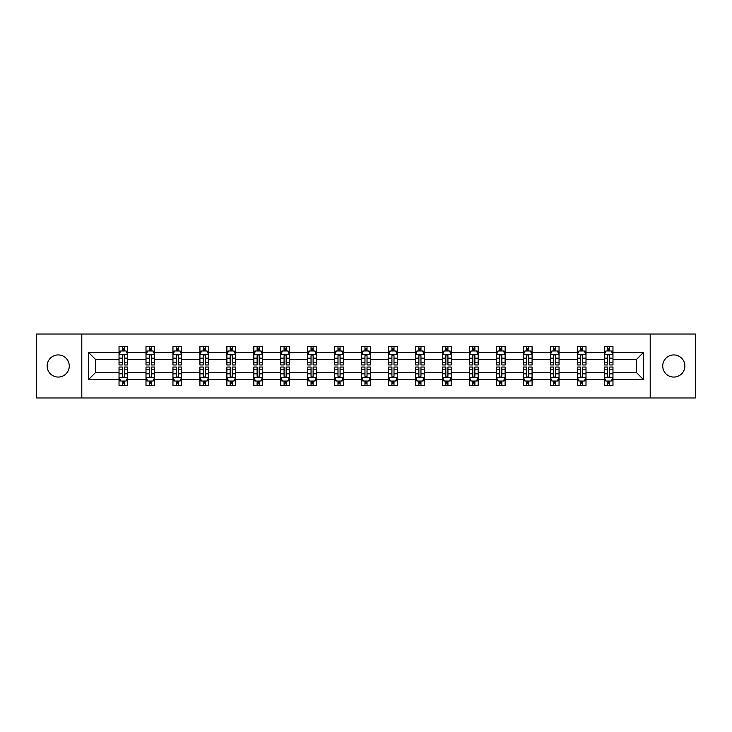 <?xml version="1.0" encoding="UTF-8"?>
<svg xmlns="http://www.w3.org/2000/svg" width="732" height="732" viewBox="0 0 732 732"><rect width="100%" height="100%" fill="white"/><g stroke="black" fill="none" stroke-linecap="round" stroke-linejoin="round"><path stroke-width="1.1" d="M673.797 354.938A11.062 11.062 0 0 0 662.735 366A11.062 11.062 0 0 0 673.797 377.062A11.062 11.062 0 0 0 684.859 366A11.062 11.062 0 0 0 673.797 354.938M58.203 354.938A11.062 11.062 0 0 0 47.141 366A11.062 11.062 0 0 0 58.203 377.062A11.062 11.062 0 0 0 69.266 366A11.062 11.062 0 0 0 58.203 354.938M650.208 397.97L695.4 397.97L695.4 334.03L650.208 334.03L650.208 397.97L81.792 397.97L81.792 334.03L36.6 334.03L36.6 397.97L81.792 397.97M612.968 379.652L612.968 372.396L636.291 372.396L643.556 379.652L612.968 379.652L612.968 385.444L609.683 385.444L609.683 381.033M650.208 334.03L81.792 334.03M604.321 379.652L586.003 379.652L586.003 372.396L604.321 372.396L604.321 385.444L612.968 385.444L612.968 380.832L611.339 380.832M586.003 379.652L586.003 385.444L582.718 385.444L582.718 381.033M577.365 379.652L559.047 379.652L559.047 372.396L577.365 372.396L577.365 385.444L586.003 385.444L586.003 380.832L584.383 380.832M559.047 379.652L559.047 385.444L555.762 385.444L555.762 381.033M550.4 379.652L532.082 379.652L532.082 372.396L550.4 372.396L550.4 385.444L559.047 385.444L559.047 380.832L557.418 380.832M532.082 379.652L532.082 385.444L528.797 385.444L528.797 381.033M523.444 379.652L505.126 379.652L505.126 372.396L523.444 372.396L523.444 385.444L532.082 385.444L532.082 380.832L530.462 380.832M505.126 379.652L505.126 385.444L501.841 385.444L501.841 381.033M496.479 379.652L478.161 379.652L478.161 372.396L496.479 372.396L496.479 385.444L505.126 385.444L505.126 380.832L503.497 380.832M478.161 379.652L478.161 385.444L474.876 385.444L474.876 381.033M469.523 379.652L451.205 379.652L451.205 372.396L469.523 372.396L469.523 385.444L478.161 385.444L478.161 380.832L476.541 380.832M451.205 379.652L451.205 385.444L447.92 385.444L447.92 381.033M442.558 379.652L424.24 379.652L424.24 372.396L442.558 372.396L442.558 385.444L451.205 385.444L451.205 380.832L449.576 380.832M424.24 379.652L424.24 385.444L420.955 385.444L420.955 381.033M415.602 379.652L397.284 379.652L397.284 372.396L415.602 372.396L415.602 385.444L424.24 385.444L424.24 380.832L422.62 380.832M397.284 379.652L397.284 385.444L393.999 385.444L393.999 381.033M388.637 379.652L370.319 379.652L370.319 372.396L388.637 372.396L388.637 385.444L397.284 385.444L397.284 380.832L395.655 380.832M370.319 379.652L370.319 385.444L367.034 385.444L367.034 381.033M361.681 379.652L343.363 379.652L343.363 372.396L361.681 372.396L361.681 385.444L370.319 385.444L370.319 380.832L368.699 380.832M343.363 379.652L343.363 385.444L340.078 385.444L340.078 381.033M334.716 379.652L316.398 379.652L316.398 372.396L334.716 372.396L334.716 385.444L343.363 385.444L343.363 380.832L341.734 380.832M316.398 379.652L316.398 385.444L313.113 385.444L313.113 381.033M307.76 379.652L289.442 379.652L289.442 372.396L307.76 372.396L307.76 385.444L316.398 385.444L316.398 380.832L314.778 380.832M289.442 379.652L289.442 385.444L286.157 385.444L286.157 381.033M280.795 379.652L262.477 379.652L262.477 372.396L280.795 372.396L280.795 385.444L289.442 385.444L289.442 380.832L287.813 380.832M262.477 379.652L262.477 385.444L259.192 385.444L259.192 381.033M253.839 379.652L235.521 379.652L235.521 372.396L253.839 372.396L253.839 385.444L262.477 385.444L262.477 380.832L260.857 380.832M235.521 379.652L235.521 385.444L232.236 385.444L232.236 381.033M226.874 379.652L208.556 379.652L208.556 372.396L226.874 372.396L226.874 385.444L235.521 385.444L235.521 380.832L233.892 380.832M208.556 379.652L208.556 385.444L205.271 385.444L205.271 381.033M199.918 379.652L181.6 379.652L181.6 372.396L199.918 372.396L199.918 385.444L208.556 385.444L208.556 380.832L206.936 380.832M181.6 379.652L181.6 385.444L178.315 385.444L178.315 381.033M172.953 379.652L154.635 379.652L154.635 372.396L172.953 372.396L172.953 385.444L181.6 385.444L181.6 380.832L179.971 380.832M154.635 379.652L154.635 385.444L151.35 385.444L151.35 381.033M145.997 379.652L127.679 379.652L127.679 372.396L145.997 372.396L145.997 385.444L154.635 385.444L154.635 380.832L153.015 380.832M127.679 379.652L127.679 385.444L124.394 385.444L124.394 381.033M119.032 379.652L88.444 379.652L88.444 352.348L119.032 352.348L119.032 359.604L95.709 359.604L95.709 372.396L119.032 372.396L119.032 385.444L127.679 385.444L127.679 380.832L126.05 380.832M120.661 351.168L119.032 351.168L119.032 346.556L119.032 352.348M122.317 350.967L122.317 346.556L119.032 346.556L127.679 346.556L127.679 352.348L145.997 352.348L145.997 346.556L154.635 346.556L154.635 352.348L172.953 352.348L172.953 346.556L181.6 346.556L181.6 352.348L199.918 352.348L199.918 346.556L208.556 346.556L208.556 352.348L226.874 352.348L226.874 346.556L235.521 346.556L235.521 352.348L253.839 352.348L253.839 346.556L262.477 346.556L262.477 352.348L280.795 352.348L280.795 346.556L289.442 346.556L289.442 352.348L307.76 352.348L307.76 346.556L316.398 346.556L316.398 352.348L334.716 352.348L334.716 346.556L343.363 346.556L343.363 352.348L361.681 352.348L361.681 346.556L370.319 346.556L370.319 352.348L388.637 352.348L388.637 346.556L397.284 346.556L397.284 352.348L415.602 352.348L415.602 346.556L424.24 346.556L424.24 352.348L442.558 352.348L442.558 346.556L451.205 346.556L451.205 352.348L469.523 352.348L469.523 346.556L478.161 346.556L478.161 352.348L496.479 352.348L496.479 346.556L505.126 346.556L505.126 352.348L523.444 352.348L523.444 346.556L532.082 346.556L532.082 352.348L550.4 352.348L550.4 346.556L559.047 346.556L559.047 352.348L577.365 352.348L577.365 346.556L586.003 346.556L586.003 352.348L604.321 352.348L604.321 346.556L612.968 346.556L612.968 352.348L643.556 352.348L643.556 379.652M604.321 352.348L604.321 359.604L586.003 359.604L586.003 352.348M577.365 352.348L577.365 359.604L559.047 359.604L559.047 352.348M550.4 352.348L550.4 359.604L532.082 359.604L532.082 352.348M523.444 352.348L523.444 359.604L505.126 359.604L505.126 352.348M496.479 352.348L496.479 359.604L478.161 359.604L478.161 352.348M469.523 352.348L469.523 359.604L451.205 359.604L451.205 352.348M442.558 352.348L442.558 359.604L424.24 359.604L424.24 352.348M415.602 352.348L415.602 359.604L397.284 359.604L397.284 352.348M388.637 352.348L388.637 359.604L370.319 359.604L370.319 352.348M361.681 352.348L361.681 359.604L343.363 359.604L343.363 352.348M334.716 352.348L334.716 359.604L316.398 359.604L316.398 352.348M307.76 352.348L307.76 359.604L289.442 359.604L289.442 352.348M280.795 352.348L280.795 359.604L262.477 359.604L262.477 352.348M253.839 352.348L253.839 359.604L235.521 359.604L235.521 352.348M226.874 352.348L226.874 359.604L208.556 359.604L208.556 352.348M199.918 352.348L199.918 359.604L181.6 359.604L181.6 352.348M172.953 352.348L172.953 359.604L154.635 359.604L154.635 352.348M145.997 352.348L145.997 359.604L127.679 359.604L127.679 352.348M88.444 352.348L95.709 359.604M636.291 372.396L636.291 359.604L612.968 359.604L612.968 352.348M607.606 350.875L609.683 350.875M580.65 350.875L582.718 350.875M553.685 350.875L555.762 350.875M526.729 350.875L528.797 350.875M499.764 350.875L501.841 350.875M472.808 350.875L474.876 350.875M445.843 350.875L447.92 350.875M418.887 350.875L420.955 350.875M391.922 350.875L393.999 350.875M364.966 350.875L367.034 350.875M338.001 350.875L340.078 350.875M311.045 350.875L313.113 350.875M284.08 350.875L286.157 350.875M257.124 350.875L259.192 350.875M230.159 350.875L232.236 350.875M203.203 350.875L205.271 350.875M176.238 350.875L178.315 350.875M149.282 350.875L151.35 350.875M122.317 350.875L124.394 350.875M122.317 381.125L124.394 381.125M149.282 381.125L151.35 381.125M176.238 381.125L178.315 381.125M203.203 381.125L205.271 381.125M230.159 381.125L232.236 381.125M257.124 381.125L259.192 381.125M284.08 381.125L286.157 381.125M311.045 381.125L313.113 381.125M338.001 381.125L340.078 381.125M364.966 381.125L367.034 381.125M391.922 381.125L393.999 381.125M418.887 381.125L420.955 381.125M445.843 381.125L447.92 381.125M472.808 381.125L474.876 381.125M499.764 381.125L501.841 381.125M526.729 381.125L528.797 381.125M553.685 381.125L555.762 381.125M580.65 381.125L582.718 381.125M607.606 381.125L609.683 381.125M95.709 372.396L88.444 379.652M643.556 352.348L636.291 359.604M124.394 348.807L122.317 348.807M119.032 362.798L119.032 364.966L122.317 364.966L122.317 362.798L119.032 362.798L119.032 359.604M127.679 359.604L127.679 364.966L124.394 364.966L124.394 355.715C123.708 354.389 123.013 354.389 122.317 355.715L122.317 362.798M126.05 351.168L127.679 351.168L127.679 346.556L124.394 346.556L124.394 350.967M127.679 354.425L125.95 350.967L120.762 350.967L119.032 354.425M122.317 383.193L124.394 383.193M127.679 369.202L127.679 367.034L124.394 367.034L124.394 369.202L127.679 369.202L127.679 372.396M119.032 372.396L119.032 367.034L122.317 367.034L122.317 376.285C123.013 377.611 123.699 377.611 124.394 376.285L124.394 369.202M120.661 380.832L119.032 380.832L119.032 385.444L122.317 385.444L122.317 381.033M119.032 377.575L120.762 381.033L125.95 381.033L127.679 377.575M151.35 348.807L149.282 348.807M147.617 351.168L145.997 351.168L145.997 346.556L149.282 346.556L149.282 350.967M145.997 362.798L145.997 364.966L149.282 364.966L149.282 362.798L145.997 362.798L145.997 359.604M154.635 359.604L154.635 364.966L151.35 364.966L151.35 355.715C150.664 354.389 149.969 354.389 149.282 355.715L149.282 362.798M153.015 351.168L154.635 351.168L154.635 346.556L151.35 346.556L151.35 350.967M154.635 354.425L152.906 350.967L147.727 350.967L145.997 354.425M178.315 348.807L176.238 348.807M174.582 351.168L172.953 351.168L172.953 346.556L176.238 346.556L176.238 350.967M172.953 362.798L172.953 364.966L176.238 364.966L176.238 362.798L172.953 362.798L172.953 359.604M181.6 359.604L181.6 364.966L178.315 364.966L178.315 355.715C177.62 354.389 176.934 354.389 176.238 355.715L176.238 362.798M179.971 351.168L181.6 351.168L181.6 346.556L178.315 346.556L178.315 350.967M181.6 354.425L179.871 350.967L174.683 350.967L172.953 354.425M149.282 383.193L151.35 383.193M154.635 369.202L154.635 367.034L151.35 367.034L151.35 369.202L154.635 369.202L154.635 372.396M145.997 372.396L145.997 367.034L149.282 367.034L149.282 376.285C149.969 377.611 150.664 377.611 151.35 376.285L151.35 369.202M147.617 380.832L145.997 380.832L145.997 385.444L149.282 385.444L149.282 381.033M145.997 377.575L147.727 381.033L152.906 381.033L154.635 377.575M176.238 383.193L178.315 383.193M181.6 369.202L181.6 367.034L178.315 367.034L178.315 369.202L181.6 369.202L181.6 372.396M172.953 372.396L172.953 367.034L176.238 367.034L176.238 376.285C176.934 377.611 177.62 377.611 178.315 376.285L178.315 369.202M174.582 380.832L172.953 380.832L172.953 385.444L176.238 385.444L176.238 381.033M172.953 377.575L174.683 381.033L179.871 381.033L181.6 377.575M205.271 348.807L203.203 348.807M201.538 351.168L199.918 351.168L199.918 346.556L203.203 346.556L203.203 350.967M199.918 362.798L199.918 364.966L203.203 364.966L203.203 362.798L199.918 362.798L199.918 359.604M208.556 359.604L208.556 364.966L205.271 364.966L205.271 355.715C204.585 354.389 203.889 354.389 203.203 355.715L203.203 362.798M206.936 351.168L208.556 351.168L208.556 346.556L205.271 346.556L205.271 350.967M208.556 354.425L206.827 350.967L201.648 350.967L199.918 354.425M203.203 383.193L205.271 383.193M208.556 369.202L208.556 367.034L205.271 367.034L205.271 369.202L208.556 369.202L208.556 372.396M199.918 372.396L199.918 367.034L203.203 367.034L203.203 376.285C203.889 377.611 204.585 377.611 205.271 376.285L205.271 369.202M201.538 380.832L199.918 380.832L199.918 385.444L203.203 385.444L203.203 381.033M199.918 377.575L201.648 381.033L206.827 381.033L208.556 377.575M232.236 348.807L230.159 348.807M228.503 351.168L226.874 351.168L226.874 346.556L230.159 346.556L230.159 350.967M226.874 362.798L226.874 364.966L230.159 364.966L230.159 362.798L226.874 362.798L226.874 359.604M235.521 359.604L235.521 364.966L232.236 364.966L232.236 355.715C231.541 354.389 230.855 354.389 230.159 355.715L230.159 362.798M233.892 351.168L235.521 351.168L235.521 346.556L232.236 346.556L232.236 350.967M235.521 354.425L233.792 350.967L228.604 350.967L226.874 354.425M230.159 383.193L232.236 383.193M235.521 369.202L235.521 367.034L232.236 367.034L232.236 369.202L235.521 369.202L235.521 372.396M226.874 372.396L226.874 367.034L230.159 367.034L230.159 376.285C230.855 377.611 231.541 377.611 232.236 376.285L232.236 369.202M228.503 380.832L226.874 380.832L226.874 385.444L230.159 385.444L230.159 381.033M226.874 377.575L228.604 381.033L233.792 381.033L235.521 377.575M259.192 348.807L257.124 348.807M255.459 351.168L253.839 351.168L253.839 346.556L257.124 346.556L257.124 350.967M253.839 362.798L253.839 364.966L257.124 364.966L257.124 362.798L253.839 362.798L253.839 359.604M262.477 359.604L262.477 364.966L259.192 364.966L259.192 355.715C258.506 354.389 257.81 354.389 257.124 355.715L257.124 362.798M260.857 351.168L262.477 351.168L262.477 346.556L259.192 346.556L259.192 350.967M262.477 354.425L260.748 350.967L255.569 350.967L253.839 354.425M257.124 383.193L259.192 383.193M262.477 369.202L262.477 367.034L259.192 367.034L259.192 369.202L262.477 369.202L262.477 372.396M253.839 372.396L253.839 367.034L257.124 367.034L257.124 376.285C257.81 377.611 258.506 377.611 259.192 376.285L259.192 369.202M255.459 380.832L253.839 380.832L253.839 385.444L257.124 385.444L257.124 381.033M253.839 377.575L255.569 381.033L260.748 381.033L262.477 377.575M286.157 348.807L284.08 348.807M282.424 351.168L280.795 351.168L280.795 346.556L284.08 346.556L284.08 350.967M280.795 362.798L280.795 364.966L284.08 364.966L284.08 362.798L280.795 362.798L280.795 359.604M289.442 359.604L289.442 364.966L286.157 364.966L286.157 355.715C285.462 354.389 284.775 354.389 284.08 355.715L284.08 362.798M287.813 351.168L289.442 351.168L289.442 346.556L286.157 346.556L286.157 350.967M289.442 354.425L287.713 350.967L282.525 350.967L280.795 354.425M284.08 383.193L286.157 383.193M289.442 369.202L289.442 367.034L286.157 367.034L286.157 369.202L289.442 369.202L289.442 372.396M280.795 372.396L280.795 367.034L284.08 367.034L284.08 376.285C284.775 377.611 285.462 377.611 286.157 376.285L286.157 369.202M282.424 380.832L280.795 380.832L280.795 385.444L284.08 385.444L284.08 381.033M280.795 377.575L282.525 381.033L287.713 381.033L289.442 377.575M313.113 348.807L311.045 348.807M309.38 351.168L307.76 351.168L307.76 346.556L311.045 346.556L311.045 350.967M307.76 362.798L307.76 364.966L311.045 364.966L311.045 362.798L307.76 362.798L307.76 359.604M316.398 359.604L316.398 364.966L313.113 364.966L313.113 355.715C312.427 354.389 311.731 354.389 311.045 355.715L311.045 362.798M314.778 351.168L316.398 351.168L316.398 346.556L313.113 346.556L313.113 350.967M316.398 354.425L314.668 350.967L309.49 350.967L307.76 354.425M311.045 383.193L313.113 383.193M316.398 369.202L316.398 367.034L313.113 367.034L313.113 369.202L316.398 369.202L316.398 372.396M307.76 372.396L307.76 367.034L311.045 367.034L311.045 376.285C311.731 377.611 312.427 377.611 313.113 376.285L313.113 369.202M309.38 380.832L307.76 380.832L307.76 385.444L311.045 385.444L311.045 381.033M307.76 377.575L309.49 381.033L314.668 381.033L316.398 377.575M340.078 348.807L338.001 348.807M336.345 351.168L334.716 351.168L334.716 346.556L338.001 346.556L338.001 350.967M334.716 362.798L334.716 364.966L338.001 364.966L338.001 362.798L334.716 362.798L334.716 359.604M343.363 359.604L343.363 364.966L340.078 364.966L340.078 355.715C339.383 354.389 338.696 354.389 338.001 355.715L338.001 362.798M341.734 351.168L343.363 351.168L343.363 346.556L340.078 346.556L340.078 350.967M343.363 354.425L341.634 350.967L336.445 350.967L334.716 354.425M338.001 383.193L340.078 383.193M343.363 369.202L343.363 367.034L340.078 367.034L340.078 369.202L343.363 369.202L343.363 372.396M334.716 372.396L334.716 367.034L338.001 367.034L338.001 376.285C338.696 377.611 339.383 377.611 340.078 376.285L340.078 369.202M336.345 380.832L334.716 380.832L334.716 385.444L338.001 385.444L338.001 381.033M334.716 377.575L336.445 381.033L341.634 381.033L343.363 377.575M367.034 348.807L364.966 348.807M363.301 351.168L361.681 351.168L361.681 346.556L364.966 346.556L364.966 350.967M361.681 362.798L361.681 364.966L364.966 364.966L364.966 362.798L361.681 362.798L361.681 359.604M370.319 359.604L370.319 364.966L367.034 364.966L367.034 355.715C366.348 354.389 365.652 354.389 364.966 355.715L364.966 362.798M368.699 351.168L370.319 351.168L370.319 346.556L367.034 346.556L367.034 350.967M370.319 354.425L368.589 350.967L363.411 350.967L361.681 354.425M393.999 348.807L391.922 348.807M390.266 351.168L388.637 351.168L388.637 346.556L391.922 346.556L391.922 350.967M388.637 362.798L388.637 364.966L391.922 364.966L391.922 362.798L388.637 362.798L388.637 359.604M397.284 359.604L397.284 364.966L393.999 364.966L393.999 355.715C393.304 354.389 392.617 354.389 391.922 355.715L391.922 362.798M395.655 351.168L397.284 351.168L397.284 346.556L393.999 346.556L393.999 350.967M397.284 354.425L395.555 350.967L390.366 350.967L388.637 354.425M420.955 348.807L418.887 348.807M417.222 351.168L415.602 351.168L415.602 346.556L418.887 346.556L418.887 350.967M415.602 362.798L415.602 364.966L418.887 364.966L418.887 362.798L415.602 362.798L415.602 359.604M424.24 359.604L424.24 364.966L420.955 364.966L420.955 355.715C420.269 354.389 419.573 354.389 418.887 355.715L418.887 362.798M422.62 351.168L424.24 351.168L424.24 346.556L420.955 346.556L420.955 350.967M424.24 354.425L422.51 350.967L417.332 350.967L415.602 354.425M447.92 348.807L445.843 348.807M444.187 351.168L442.558 351.168L442.558 346.556L445.843 346.556L445.843 350.967M442.558 362.798L442.558 364.966L445.843 364.966L445.843 362.798L442.558 362.798L442.558 359.604M451.205 359.604L451.205 364.966L447.92 364.966L447.92 355.715C447.225 354.389 446.538 354.389 445.843 355.715L445.843 362.798M449.576 351.168L451.205 351.168L451.205 346.556L447.92 346.556L447.92 350.967M451.205 354.425L449.475 350.967L444.287 350.967L442.558 354.425M474.876 348.807L472.808 348.807M471.143 351.168L469.523 351.168L469.523 346.556L472.808 346.556L472.808 350.967M469.523 362.798L469.523 364.966L472.808 364.966L472.808 362.798L469.523 362.798L469.523 359.604M478.161 359.604L478.161 364.966L474.876 364.966L474.876 355.715C474.19 354.389 473.494 354.389 472.808 355.715L472.808 362.798M476.541 351.168L478.161 351.168L478.161 346.556L474.876 346.556L474.876 350.967M478.161 354.425L476.431 350.967L471.252 350.967L469.523 354.425M501.841 348.807L499.764 348.807M498.108 351.168L496.479 351.168L496.479 346.556L499.764 346.556L499.764 350.967M496.479 362.798L496.479 364.966L499.764 364.966L499.764 362.798L496.479 362.798L496.479 359.604M505.126 359.604L505.126 364.966L501.841 364.966L501.841 355.715C501.146 354.389 500.459 354.389 499.764 355.715L499.764 362.798M503.497 351.168L505.126 351.168L505.126 346.556L501.841 346.556L501.841 350.967M505.126 354.425L503.396 350.967L498.208 350.967L496.479 354.425M528.797 348.807L526.729 348.807M525.064 351.168L523.444 351.168L523.444 346.556L526.729 346.556L526.729 350.967M523.444 362.798L523.444 364.966L526.729 364.966L526.729 362.798L523.444 362.798L523.444 359.604M532.082 359.604L532.082 364.966L528.797 364.966L528.797 355.715C528.111 354.389 527.415 354.389 526.729 355.715L526.729 362.798M530.462 351.168L532.082 351.168L532.082 346.556L528.797 346.556L528.797 350.967M532.082 354.425L530.352 350.967L525.173 350.967L523.444 354.425M555.762 348.807L553.685 348.807M552.029 351.168L550.4 351.168L550.4 346.556L553.685 346.556L553.685 350.967M550.4 362.798L550.4 364.966L553.685 364.966L553.685 362.798L550.4 362.798L550.4 359.604M559.047 359.604L559.047 364.966L555.762 364.966L555.762 355.715C555.066 354.389 554.38 354.389 553.685 355.715L553.685 362.798M557.418 351.168L559.047 351.168L559.047 346.556L555.762 346.556L555.762 350.967M559.047 354.425L557.317 350.967L552.129 350.967L550.4 354.425M582.718 348.807L580.65 348.807M578.985 351.168L577.365 351.168L577.365 346.556L580.65 346.556L580.65 350.967M577.365 362.798L577.365 364.966L580.65 364.966L580.65 362.798L577.365 362.798L577.365 359.604M586.003 359.604L586.003 364.966L582.718 364.966L582.718 355.715C582.032 354.389 581.336 354.389 580.65 355.715L580.65 362.798M584.383 351.168L586.003 351.168L586.003 346.556L582.718 346.556L582.718 350.967M586.003 354.425L584.273 350.967L579.094 350.967L577.365 354.425M609.683 348.807L607.606 348.807M605.95 351.168L604.321 351.168L604.321 346.556L607.606 346.556L607.606 350.967M604.321 362.798L604.321 364.966L607.606 364.966L607.606 362.798L604.321 362.798L604.321 359.604M612.968 359.604L612.968 364.966L609.683 364.966L609.683 355.715C608.987 354.389 608.301 354.389 607.606 355.715L607.606 362.798M611.339 351.168L612.968 351.168L612.968 346.556L609.683 346.556L609.683 350.967M612.968 354.425L611.238 350.967L606.05 350.967L604.321 354.425M364.966 383.193L367.034 383.193M370.319 369.202L370.319 367.034L367.034 367.034L367.034 369.202L370.319 369.202L370.319 372.396M361.681 372.396L361.681 367.034L364.966 367.034L364.966 376.285C365.652 377.611 366.348 377.611 367.034 376.285L367.034 369.202M363.301 380.832L361.681 380.832L361.681 385.444L364.966 385.444L364.966 381.033M361.681 377.575L363.411 381.033L368.589 381.033L370.319 377.575M391.922 383.193L393.999 383.193M397.284 369.202L397.284 367.034L393.999 367.034L393.999 369.202L397.284 369.202L397.284 372.396M388.637 372.396L388.637 367.034L391.922 367.034L391.922 376.285C392.617 377.611 393.304 377.611 393.999 376.285L393.999 369.202M390.266 380.832L388.637 380.832L388.637 385.444L391.922 385.444L391.922 381.033M388.637 377.575L390.366 381.033L395.555 381.033L397.284 377.575M418.887 383.193L420.955 383.193M424.24 369.202L424.24 367.034L420.955 367.034L420.955 369.202L424.24 369.202L424.24 372.396M415.602 372.396L415.602 367.034L418.887 367.034L418.887 376.285C419.573 377.611 420.269 377.611 420.955 376.285L420.955 369.202M417.222 380.832L415.602 380.832L415.602 385.444L418.887 385.444L418.887 381.033M415.602 377.575L417.332 381.033L422.51 381.033L424.24 377.575M445.843 383.193L447.92 383.193M451.205 369.202L451.205 367.034L447.92 367.034L447.92 369.202L451.205 369.202L451.205 372.396M442.558 372.396L442.558 367.034L445.843 367.034L445.843 376.285C446.538 377.611 447.225 377.611 447.92 376.285L447.92 369.202M444.187 380.832L442.558 380.832L442.558 385.444L445.843 385.444L445.843 381.033M442.558 377.575L444.287 381.033L449.475 381.033L451.205 377.575M472.808 383.193L474.876 383.193M478.161 369.202L478.161 367.034L474.876 367.034L474.876 369.202L478.161 369.202L478.161 372.396M469.523 372.396L469.523 367.034L472.808 367.034L472.808 376.285C473.494 377.611 474.19 377.611 474.876 376.285L474.876 369.202M471.143 380.832L469.523 380.832L469.523 385.444L472.808 385.444L472.808 381.033M469.523 377.575L471.252 381.033L476.431 381.033L478.161 377.575M499.764 383.193L501.841 383.193M505.126 369.202L505.126 367.034L501.841 367.034L501.841 369.202L505.126 369.202L505.126 372.396M496.479 372.396L496.479 367.034L499.764 367.034L499.764 376.285C500.459 377.611 501.146 377.611 501.841 376.285L501.841 369.202M498.108 380.832L496.479 380.832L496.479 385.444L499.764 385.444L499.764 381.033M496.479 377.575L498.208 381.033L503.396 381.033L505.126 377.575M526.729 383.193L528.797 383.193M532.082 369.202L532.082 367.034L528.797 367.034L528.797 369.202L532.082 369.202L532.082 372.396M523.444 372.396L523.444 367.034L526.729 367.034L526.729 376.285C527.415 377.611 528.111 377.611 528.797 376.285L528.797 369.202M525.064 380.832L523.444 380.832L523.444 385.444L526.729 385.444L526.729 381.033M523.444 377.575L525.173 381.033L530.352 381.033L532.082 377.575M553.685 383.193L555.762 383.193M559.047 369.202L559.047 367.034L555.762 367.034L555.762 369.202L559.047 369.202L559.047 372.396M550.4 372.396L550.4 367.034L553.685 367.034L553.685 376.285C554.38 377.611 555.066 377.611 555.762 376.285L555.762 369.202M552.029 380.832L550.4 380.832L550.4 385.444L553.685 385.444L553.685 381.033M550.4 377.575L552.129 381.033L557.317 381.033L559.047 377.575M580.65 383.193L582.718 383.193M586.003 369.202L586.003 367.034L582.718 367.034L582.718 369.202L586.003 369.202L586.003 372.396M577.365 372.396L577.365 367.034L580.65 367.034L580.65 376.285C581.336 377.611 582.032 377.611 582.718 376.285L582.718 369.202M578.985 380.832L577.365 380.832L577.365 385.444L580.65 385.444L580.65 381.033M577.365 377.575L579.094 381.033L584.273 381.033L586.003 377.575M607.606 383.193L609.683 383.193M612.968 369.202L612.968 367.034L609.683 367.034L609.683 369.202L612.968 369.202L612.968 372.396M604.321 372.396L604.321 367.034L607.606 367.034L607.606 376.285C608.292 377.611 608.987 377.611 609.683 376.285L609.683 369.202M605.95 380.832L604.321 380.832L604.321 385.444L607.606 385.444L607.606 381.033M604.321 377.575L606.05 381.033L611.238 381.033L612.968 377.575M127.633 354.334L119.078 354.334M127.679 362.798L124.394 362.798M122.317 358.168L119.032 358.168M127.679 358.168L124.394 358.168M124.394 349.905L122.317 349.905M119.078 377.666L127.633 377.666M119.032 369.202L122.317 369.202M124.394 373.832L127.679 373.832M119.032 373.832L122.317 373.832M122.317 382.095L124.394 382.095M154.598 354.334L146.043 354.334M154.635 362.798L151.35 362.798M149.282 358.168L145.997 358.168M154.635 358.168L151.35 358.168M151.35 349.905L149.282 349.905M181.554 354.334L172.999 354.334M181.6 362.798L178.315 362.798M176.238 358.168L172.953 358.168M181.6 358.168L178.315 358.168M178.315 349.905L176.238 349.905M146.043 377.666L154.598 377.666M145.997 369.202L149.282 369.202M151.35 373.832L154.635 373.832M145.997 373.832L149.282 373.832M149.282 382.095L151.35 382.095M172.999 377.666L181.554 377.666M172.953 369.202L176.238 369.202M178.315 373.832L181.6 373.832M172.953 373.832L176.238 373.832M176.238 382.095L178.315 382.095M208.519 354.334L199.964 354.334M208.556 362.798L205.271 362.798M203.203 358.168L199.918 358.168M208.556 358.168L205.271 358.168M205.271 349.905L203.203 349.905M199.964 377.666L208.519 377.666M199.918 369.202L203.203 369.202M205.271 373.832L208.556 373.832M199.918 373.832L203.203 373.832M203.203 382.095L205.271 382.095M235.475 354.334L226.92 354.334M235.521 362.798L232.236 362.798M230.159 358.168L226.874 358.168M235.521 358.168L232.236 358.168M232.236 349.905L230.159 349.905M226.92 377.666L235.475 377.666M226.874 369.202L230.159 369.202M232.236 373.832L235.521 373.832M226.874 373.832L230.159 373.832M230.159 382.095L232.236 382.095M262.44 354.334L253.885 354.334M262.477 362.798L259.192 362.798M257.124 358.168L253.839 358.168M262.477 358.168L259.192 358.168M259.192 349.905L257.124 349.905M253.885 377.666L262.44 377.666M253.839 369.202L257.124 369.202M259.192 373.832L262.477 373.832M253.839 373.832L257.124 373.832M257.124 382.095L259.192 382.095M289.396 354.334L280.841 354.334M289.442 362.798L286.157 362.798M284.08 358.168L280.795 358.168M289.442 358.168L286.157 358.168M286.157 349.905L284.08 349.905M280.841 377.666L289.396 377.666M280.795 369.202L284.08 369.202M286.157 373.832L289.442 373.832M280.795 373.832L284.08 373.832M284.08 382.095L286.157 382.095M316.361 354.334L307.806 354.334M316.398 362.798L313.113 362.798M311.045 358.168L307.76 358.168M316.398 358.168L313.113 358.168M313.113 349.905L311.045 349.905M307.806 377.666L316.361 377.666M307.76 369.202L311.045 369.202M313.113 373.832L316.398 373.832M307.76 373.832L311.045 373.832M311.045 382.095L313.113 382.095M343.317 354.334L334.762 354.334M343.363 362.798L340.078 362.798M338.001 358.168L334.716 358.168M343.363 358.168L340.078 358.168M340.078 349.905L338.001 349.905M334.762 377.666L343.317 377.666M334.716 369.202L338.001 369.202M340.078 373.832L343.363 373.832M334.716 373.832L338.001 373.832M338.001 382.095L340.078 382.095M370.273 354.334L361.727 354.334M370.319 362.798L367.034 362.798M364.966 358.168L361.681 358.168M370.319 358.168L367.034 358.168M367.034 349.905L364.966 349.905M397.238 354.334L388.683 354.334M397.284 362.798L393.999 362.798M391.922 358.168L388.637 358.168M397.284 358.168L393.999 358.168M393.999 349.905L391.922 349.905M424.194 354.334L415.639 354.334M424.24 362.798L420.955 362.798M418.887 358.168L415.602 358.168M424.24 358.168L420.955 358.168M420.955 349.905L418.887 349.905M451.159 354.334L442.604 354.334M451.205 362.798L447.92 362.798M445.843 358.168L442.558 358.168M451.205 358.168L447.92 358.168M447.92 349.905L445.843 349.905M478.115 354.334L469.56 354.334M478.161 362.798L474.876 362.798M472.808 358.168L469.523 358.168M478.161 358.168L474.876 358.168M474.876 349.905L472.808 349.905M505.08 354.334L496.525 354.334M505.126 362.798L501.841 362.798M499.764 358.168L496.479 358.168M505.126 358.168L501.841 358.168M501.841 349.905L499.764 349.905M532.036 354.334L523.481 354.334M532.082 362.798L528.797 362.798M526.729 358.168L523.444 358.168M532.082 358.168L528.797 358.168M528.797 349.905L526.729 349.905M559.001 354.334L550.446 354.334M559.047 362.798L555.762 362.798M553.685 358.168L550.4 358.168M559.047 358.168L555.762 358.168M555.762 349.905L553.685 349.905M585.957 354.334L577.402 354.334M586.003 362.798L582.718 362.798M580.65 358.168L577.365 358.168M586.003 358.168L582.718 358.168M582.718 349.905L580.65 349.905M612.922 354.334L604.367 354.334M612.968 362.798L609.683 362.798M607.606 358.168L604.321 358.168M612.968 358.168L609.683 358.168M609.683 349.905L607.606 349.905M361.727 377.666L370.273 377.666M361.681 369.202L364.966 369.202M367.034 373.832L370.319 373.832M361.681 373.832L364.966 373.832M364.966 382.095L367.034 382.095M388.683 377.666L397.238 377.666M388.637 369.202L391.922 369.202M393.999 373.832L397.284 373.832M388.637 373.832L391.922 373.832M391.922 382.095L393.999 382.095M415.639 377.666L424.194 377.666M415.602 369.202L418.887 369.202M420.955 373.832L424.24 373.832M415.602 373.832L418.887 373.832M418.887 382.095L420.955 382.095M442.604 377.666L451.159 377.666M442.558 369.202L445.843 369.202M447.92 373.832L451.205 373.832M442.558 373.832L445.843 373.832M445.843 382.095L447.92 382.095M469.56 377.666L478.115 377.666M469.523 369.202L472.808 369.202M474.876 373.832L478.161 373.832M469.523 373.832L472.808 373.832M472.808 382.095L474.876 382.095M496.525 377.666L505.08 377.666M496.479 369.202L499.764 369.202M501.841 373.832L505.126 373.832M496.479 373.832L499.764 373.832M499.764 382.095L501.841 382.095M523.481 377.666L532.036 377.666M523.444 369.202L526.729 369.202M528.797 373.832L532.082 373.832M523.444 373.832L526.729 373.832M526.729 382.095L528.797 382.095M550.446 377.666L559.001 377.666M550.4 369.202L553.685 369.202M555.762 373.832L559.047 373.832M550.4 373.832L553.685 373.832M553.685 382.095L555.762 382.095M577.402 377.666L585.957 377.666M577.365 369.202L580.65 369.202M582.718 373.832L586.003 373.832M577.365 373.832L580.65 373.832M580.65 382.095L582.718 382.095M604.367 377.666L612.922 377.666M604.321 369.202L607.606 369.202M609.683 373.832L612.968 373.832M604.321 373.832L607.606 373.832M607.606 382.095L609.683 382.095"/></g></svg>

